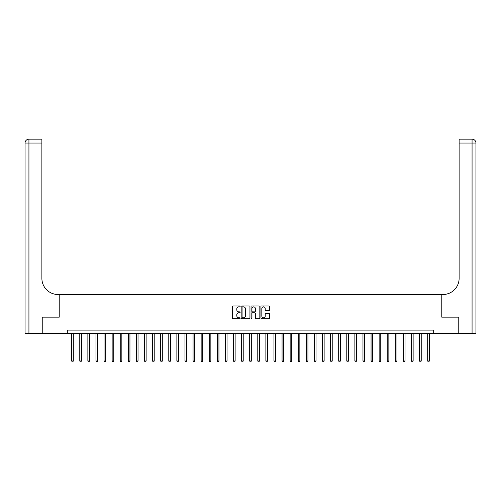 <?xml version="1.0" encoding="UTF-8"?>
<svg xmlns="http://www.w3.org/2000/svg" width="501" height="501" viewBox="0 0 501 501"><rect width="100%" height="100%" fill="white"/><g stroke="black" fill="none" stroke-linecap="round" stroke-linejoin="round"><path stroke-width="0.75" d="M240.142 306.405A0.445 0.445 0 0 0 239.697 305.961L232.946 305.961A0.633 0.633 0 0 0 232.314 306.599L232.314 318.035A0.633 0.633 0 0 0 232.946 318.667L239.697 318.667A0.445 0.445 0 0 0 240.142 318.223A0.445 0.445 0 0 0 239.697 317.778L238.827 317.778A2.035 2.035 0 0 1 236.791 315.749L236.791 314.791A2.035 2.035 0 0 1 238.827 312.762L239.697 312.762A0.445 0.445 0 0 0 240.142 312.317A0.445 0.445 0 0 0 239.697 311.873L238.827 311.873A2.035 2.035 0 0 1 236.791 309.837L236.791 308.885A2.035 2.035 0 0 1 238.827 306.85L239.697 306.85A0.445 0.445 0 0 0 240.142 306.405M269.068 310.445A0.633 0.633 0 0 0 269.701 309.806L269.701 306.599A0.633 0.633 0 0 0 269.068 305.961L261.572 305.961A0.633 0.633 0 0 0 260.933 306.599L260.933 318.035A0.633 0.633 0 0 0 261.572 318.667L269.068 318.667A0.633 0.633 0 0 0 269.701 318.035L269.701 314.158A0.633 0.633 0 0 0 269.068 313.526L265.862 313.526A0.633 0.633 0 0 0 265.223 314.158L265.223 316.081A1.697 1.697 0 0 1 263.526 317.778A1.697 1.697 0 0 1 261.823 316.081L261.823 308.553A1.697 1.697 0 0 1 263.526 306.85A1.697 1.697 0 0 1 265.223 308.553L265.223 309.806A0.633 0.633 0 0 0 265.862 310.445L269.068 310.445M67.316 333.353L42.234 333.353L42.234 317.171L59.224 317.171L59.224 294.513L441.776 294.513L441.776 317.171L441.776 294.513L442.94 294.513A16.182 16.182 0 0 0 459.123 278.331L459.123 139.165L472.067 139.165A3.883 3.883 0 0 1 475.95 143.048L475.95 333.353L458.797 333.353L458.797 317.171L441.776 317.171L458.766 317.171L458.766 333.353L433.684 333.353L433.684 330.115L67.316 330.115L67.316 333.353L433.684 333.353M249.943 306.599A0.633 0.633 0 0 0 249.31 305.961L241.814 305.961A0.633 0.633 0 0 0 241.175 306.599L241.175 318.035A0.633 0.633 0 0 0 241.814 318.667L249.31 318.667A0.633 0.633 0 0 0 249.943 318.035L249.943 306.599M251.69 305.961L259.186 305.961A0.633 0.633 0 0 1 259.825 306.599L259.825 318.035A0.633 0.633 0 0 1 259.186 318.667L255.98 318.667A0.633 0.633 0 0 1 255.347 318.035L255.347 313.394A0.633 0.633 0 0 0 254.708 312.762L252.579 312.762A0.633 0.633 0 0 0 251.947 313.394L251.947 318.223A0.445 0.445 0 0 1 251.502 318.667A0.445 0.445 0 0 1 251.057 318.223L251.057 306.599A0.633 0.633 0 0 1 251.69 305.961M242.509 306.85A0.445 0.445 0 0 0 242.064 307.295L242.064 317.333A0.445 0.445 0 0 0 242.509 317.778L243.43 317.778A2.035 2.035 0 0 0 245.465 315.749L245.465 308.885A2.035 2.035 0 0 0 243.43 306.85L242.509 306.85M255.347 308.585A1.697 1.697 0 0 0 253.644 306.881A1.697 1.697 0 0 0 251.947 308.585L251.947 311.234A0.633 0.633 0 0 0 252.579 311.873L254.708 311.873A0.633 0.633 0 0 0 255.347 311.234L255.347 308.585M71.687 333.353L71.687 360.989L73.303 360.989L73.303 333.353M73.303 360.989L72.82 361.835L72.175 361.835L71.687 360.989M79.778 333.353L79.778 360.989L81.394 360.989L81.394 333.353M81.394 360.989L80.911 361.835L80.266 361.835L79.778 360.989M87.869 333.353L87.869 360.989L89.485 360.989L89.485 333.353M89.485 360.989L89.003 361.835L88.358 361.835L87.869 360.989M95.96 333.353L95.96 360.989L97.576 360.989L97.576 333.353M97.576 360.989L97.094 361.835L96.449 361.835L95.96 360.989M104.051 333.353L104.051 360.989L105.667 360.989L105.667 333.353M105.667 360.989L105.185 361.835L104.54 361.835L104.051 360.989M42.203 317.171L59.224 317.171L59.224 294.513L58.06 294.513A16.182 16.182 0 0 1 41.877 278.331L41.877 143.048L28.933 143.048L28.933 333.353L42.203 333.353L42.203 317.171M28.933 333.353L25.05 333.353L25.05 143.048A3.883 3.883 0 0 1 28.933 139.165L41.877 139.165L41.877 143.048M41.877 139.165L28.933 139.165A3.883 3.883 0 0 0 25.05 143.048L28.933 143.048L28.933 139.165M58.06 294.513A16.182 16.182 0 0 1 41.877 278.331M459.123 139.165L472.067 139.165L471.097 139.165L472.067 139.165L472.067 143.048L459.123 143.048M442.94 294.513A16.182 16.182 0 0 0 459.123 278.331M472.067 333.353L472.067 143.048L475.95 143.048A3.883 3.883 0 0 0 472.067 139.165M112.143 333.353L112.143 360.989L113.758 360.989L113.758 333.353M113.758 360.989L113.276 361.835L112.625 361.835L112.143 360.989M120.234 333.353L120.234 360.989L121.849 360.989L121.849 333.353M121.849 360.989L121.367 361.835L120.716 361.835L120.234 360.989M128.325 333.353L128.325 360.989L129.941 360.989L129.941 333.353M129.941 360.989L129.458 361.835L128.807 361.835L128.325 360.989M136.416 333.353L136.416 360.989L138.032 360.989L138.032 333.353M138.032 360.989L137.55 361.835L136.898 361.835L136.416 360.989M144.507 333.353L144.507 360.989L146.123 360.989L146.123 333.353M146.123 360.989L145.641 361.835L144.989 361.835L144.507 360.989M152.598 333.353L152.598 360.989L154.214 360.989L154.214 333.353M154.214 360.989L153.732 361.835L153.081 361.835L152.598 360.989M160.689 333.353L160.689 360.989L162.305 360.989L162.305 333.353M162.305 360.989L161.823 361.835L161.172 361.835L160.689 360.989M168.781 333.353L168.781 360.989L170.396 360.989L170.396 333.353M170.396 360.989L169.914 361.835L169.263 361.835L168.781 360.989M176.872 333.353L176.872 360.989L178.488 360.989L178.488 333.353M178.488 360.989L178.005 361.835L177.354 361.835L176.872 360.989M184.963 333.353L184.963 360.989L186.579 360.989L186.579 333.353M186.579 360.989L186.096 361.835L185.445 361.835L184.963 360.989M193.054 333.353L193.054 360.989L194.67 360.989L194.67 333.353M194.67 360.989L194.188 361.835L193.536 361.835L193.054 360.989M201.145 333.353L201.145 360.989L202.761 360.989L202.761 333.353M202.761 360.989L202.279 361.835L201.627 361.835L201.145 360.989M209.236 333.353L209.236 360.989L210.852 360.989L210.852 333.353M210.852 360.989L210.37 361.835L209.719 361.835L209.236 360.989M217.328 333.353L217.328 360.989L218.943 360.989L218.943 333.353M218.943 360.989L218.461 361.835L217.81 361.835L217.328 360.989M225.419 333.353L225.419 360.989L227.034 360.989L227.034 333.353M227.034 360.989L226.552 361.835L225.901 361.835L225.419 360.989M233.51 333.353L233.51 360.989L235.126 360.989L235.126 333.353M235.126 360.989L234.643 361.835L233.992 361.835L233.51 360.989M241.601 333.353L241.601 360.989L243.217 360.989L243.217 333.353M243.217 360.989L242.734 361.835L242.083 361.835L241.601 360.989M249.692 333.353L249.692 360.989L251.308 360.989L251.308 333.353M251.308 360.989L250.826 361.835L250.174 361.835L249.692 360.989M257.783 333.353L257.783 360.989L259.399 360.989L259.399 333.353M259.399 360.989L258.917 361.835L258.265 361.835L257.783 360.989M265.874 333.353L265.874 360.989L267.49 360.989L267.49 333.353M267.49 360.989L267.008 361.835L266.357 361.835L265.874 360.989M273.966 333.353L273.966 360.989L275.581 360.989L275.581 333.353M275.581 360.989L275.099 361.835L274.448 361.835L273.966 360.989M282.057 333.353L282.057 360.989L283.672 360.989L283.672 333.353M283.672 360.989L283.19 361.835L282.539 361.835L282.057 360.989M290.148 333.353L290.148 360.989L291.764 360.989L291.764 333.353M291.764 360.989L291.281 361.835L290.63 361.835L290.148 360.989M298.239 333.353L298.239 360.989L299.855 360.989L299.855 333.353M299.855 360.989L299.373 361.835L298.721 361.835L298.239 360.989M306.33 333.353L306.33 360.989L307.946 360.989L307.946 333.353M307.946 360.989L307.464 361.835L306.812 361.835L306.33 360.989M314.421 333.353L314.421 360.989L316.037 360.989L316.037 333.353M316.037 360.989L315.555 361.835L314.904 361.835L314.421 360.989M322.512 333.353L322.512 360.989L324.128 360.989L324.128 333.353M324.128 360.989L323.646 361.835L322.995 361.835L322.512 360.989M330.604 333.353L330.604 360.989L332.219 360.989L332.219 333.353M332.219 360.989L331.737 361.835L331.086 361.835L330.604 360.989M338.695 333.353L338.695 360.989L340.311 360.989L340.311 333.353M340.311 360.989L339.828 361.835L339.177 361.835L338.695 360.989M346.786 333.353L346.786 360.989L348.402 360.989L348.402 333.353M348.402 360.989L347.919 361.835L347.268 361.835L346.786 360.989M354.877 333.353L354.877 360.989L356.493 360.989L356.493 333.353M356.493 360.989L356.011 361.835L355.359 361.835L354.877 360.989M362.968 333.353L362.968 360.989L364.584 360.989L364.584 333.353M364.584 360.989L364.102 361.835L363.45 361.835L362.968 360.989M371.059 333.353L371.059 360.989L372.675 360.989L372.675 333.353M372.675 360.989L372.193 361.835L371.542 361.835L371.059 360.989M379.151 333.353L379.151 360.989L380.766 360.989L380.766 333.353M380.766 360.989L380.284 361.835L379.633 361.835L379.151 360.989M387.242 333.353L387.242 360.989L388.857 360.989L388.857 333.353M388.857 360.989L388.375 361.835L387.724 361.835L387.242 360.989M395.333 333.353L395.333 360.989L396.949 360.989L396.949 333.353M396.949 360.989L396.46 361.835L395.815 361.835L395.333 360.989M403.424 333.353L403.424 360.989L405.04 360.989L405.04 333.353M405.04 360.989L404.551 361.835L403.906 361.835L403.424 360.989M411.515 333.353L411.515 360.989L413.131 360.989L413.131 333.353M413.131 360.989L412.642 361.835L411.997 361.835L411.515 360.989M419.606 333.353L419.606 360.989L421.222 360.989L421.222 333.353M421.222 360.989L420.734 361.835L420.088 361.835L419.606 360.989M427.697 333.353L427.697 360.989L429.313 360.989L429.313 333.353M429.313 360.989L428.825 361.835L428.18 361.835L427.697 360.989"/></g></svg>
